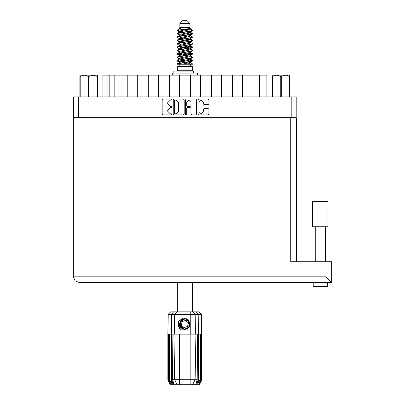 <?xml version="1.0" encoding="UTF-8"?>
<svg xmlns="http://www.w3.org/2000/svg" width="405" height="405" viewBox="0 0 405 405"><rect width="100%" height="100%" fill="white"/><g stroke="black" fill="none" stroke-linecap="round" stroke-linejoin="round"><path stroke-width="0.61" d="M182.392 328.663L181.308 327.888L179.623 324.228L181.308 327.888L185.095 329.285L188.755 327.599L190.153 323.813L188.467 320.152L190.153 323.813L188.755 327.599L185.095 329.285L181.308 327.888L179.623 324.228L181.02 320.441L184.685 318.755L188.467 320.152L190.153 323.813L188.755 327.599L185.095 329.285L181.308 327.888L179.623 324.228L181.02 320.441L184.685 318.755L188.467 320.152L190.153 323.813M78.57 117.298L73.548 117.298L73.548 96.891L296.227 96.891L296.227 117.298L78.57 117.298L78.57 96.891M127.236 96.891L127.236 75.107L137.275 75.107L137.275 96.891M148.291 96.891L148.291 75.107L158.33 75.107L158.33 96.891M169.341 96.891L169.341 75.107L179.385 75.107L179.385 96.891M200.434 96.891L200.434 75.107L179.385 75.107M221.489 96.891L221.489 75.107L200.434 75.107M242.539 96.891L242.539 75.107L221.489 75.107M102.905 96.891L102.905 75.107L127.236 75.107M259.585 96.891L259.585 75.107L266.875 75.107L266.875 96.891M320.315 226.77L312.625 226.77L312.625 201.508L328.009 201.508L328.009 226.77L320.315 226.77M327.402 286.527L327.402 282.482L327.402 286.527L313.232 286.527L313.232 282.482L313.971 282.482L79.016 282.482L79.016 276.812L73.351 276.812L75.006 280.822L79.016 282.482L75.006 280.822L73.351 276.812L73.351 118.108L296.43 118.108L296.43 261.751M327.402 282.482L313.971 282.482M325.984 261.751L331.649 261.751L331.649 282.482L325.984 276.812L325.984 261.751L290.76 261.751L290.76 118.108M88.467 96.891L88.467 76.403L88.999 76.403L88.999 96.891M80.372 75.188L79.906 75.634L80.372 75.188L97.559 75.188L97.559 96.891M79.906 75.634L79.906 96.891L79.906 76.403L80.175 76.403L80.175 96.891M97.291 96.891L97.291 76.403L97.559 76.403M179.866 23.49L189.91 23.49L186.67 20.25L183.106 20.25L179.866 23.49L179.866 27.54L179.142 28.396M189.91 23.49L189.91 27.54L179.866 27.54M177.324 64.258L178.762 63.626L191.013 61.606L192.233 61.19L192.461 60.507L191.013 61.18L177.542 63.62L177.319 64.258L181.891 64.258L189.535 62.659L190.345 62.324L190.466 61.722M178.043 30.086L177.329 30.086L177.319 30.562L178.043 30.086L190.552 28.461L189.91 27.54M192.461 66.688L177.319 66.688L177.319 70.738L192.461 70.738L192.461 66.688M192.461 63.879L192.461 64.258L191.995 64.258L192.461 63.879L190.633 62.659M171.588 334.14L179.628 334.14L179.628 379.718L197.2 379.718L197.691 334.14L195.893 334.14L195.099 379.718L192.583 384.75L170.313 384.75L167.883 379.89L169.999 383.94L168.202 379.89L170.692 383.94L169.295 379.89L169.634 379.89L172.059 383.94L171.107 379.89L171.588 379.89L171.588 334.14L167.883 334.14L167.883 379.89M190.153 384.75L190.153 334.14L195.893 334.14M198.668 334.14L198.45 379.89L198.668 334.14L200.141 334.14L200.141 379.89L200.485 379.89L200.485 334.14L200.141 334.14M200.485 334.14L201.892 334.14L201.892 379.89L199.462 384.75L192.583 384.75L194.005 381.905M201.401 334.14L201.579 379.89L199.781 383.94L201.887 379.89L201.548 314.346L168.232 314.346L167.883 334.14M168.232 314.346L170.702 311.875L199.073 311.875L201.548 314.346M172.084 334.14L172.576 379.718L179.628 379.718L179.628 384.75M196.202 311.875L198.177 314.346L198.45 334.14L198.187 334.14L198.187 379.89L198.45 379.89L196.516 384.75M193.696 73.087L193.696 71.062L173.836 71.062L173.836 73.087M197.519 75.107L197.519 73.087L172.257 73.087L172.257 75.107M272.216 96.891L272.216 75.188L289.403 75.188L289.869 75.634L289.869 96.891M289.6 96.891L289.6 76.403L289.869 76.403M280.776 96.891L280.776 76.403L281.313 76.403L281.313 96.891M272.216 76.403L272.484 76.403L272.484 96.891M274.97 75.188L276.63 75.188L272.484 76.403M289.6 76.403L285.459 75.188L286.416 75.188M192.461 33.514L191.013 34.192L178.762 36.217L177.542 36.627L177.319 37.311L178.762 36.637L192.233 34.197L192.233 33.256L189.003 31.636M192.461 40.262L191.013 40.94L178.762 42.965L177.542 43.376L177.319 44.059L178.762 43.386L192.233 40.945L192.233 40.004L190.198 38.789M192.461 47.01L191.013 47.689L178.762 49.709L177.542 50.124L177.319 50.807L178.762 50.134L192.233 47.694L192.461 47.01L190.633 45.79M192.461 53.759L191.013 54.432L178.762 56.457L177.542 56.872L177.319 57.556L178.762 56.882L192.233 54.442L192.461 53.759L190.633 52.539M177.542 33.256L191.013 30.815L192.461 30.142L192.233 30.826L178.762 33.261L177.319 33.939L177.542 33.256L180.24 31.787L189.535 29.762L190.633 29.089L190.198 28.664M177.542 40.004L191.013 37.564L192.461 36.89L192.233 37.574L178.762 40.009L177.319 40.687L177.542 40.004L180.24 38.536L189.535 36.511L190.633 35.837L190.345 35.493M177.542 46.752L191.013 44.312L192.461 43.639L192.233 44.322L178.762 46.757L177.319 47.436L177.542 46.752L179.43 45.613L189.535 43.259L190.633 42.586L190.633 41.907M177.542 53.501L191.013 51.06L192.461 50.387L192.233 51.07L178.762 53.506L177.319 54.179L177.542 53.501L179.43 52.361L189.535 50.007L190.633 49.329L190.633 48.656M177.542 60.244L191.013 57.809L192.461 57.135L192.233 57.814L178.762 60.254L177.319 60.927L177.542 60.244L179.43 59.11L189.535 56.756L190.633 56.077L190.633 55.404M179.142 59.287L179.142 58.609L180.24 57.935L189.535 55.91L192.233 54.442M179.309 52.964L179.142 51.86L180.24 51.187L189.535 49.162L192.233 47.694M179.309 46.216L179.142 45.112L180.24 44.439L189.535 42.414L192.233 40.945M179.309 39.467L179.142 38.364L180.24 37.69L189.535 35.665L192.233 34.197M180.772 32.446L179.142 31.62L180.24 30.942L190.552 28.461M177.542 63.62L180.24 62.152L189.535 60.127L190.633 59.454L190.633 58.776M177.542 56.872L180.24 55.404L189.535 53.379L190.633 52.706L190.633 52.027M177.542 50.124L180.24 48.656L189.535 46.631L190.633 45.957L190.633 45.279M177.542 43.376L180.24 41.907L189.535 39.882L190.633 39.209L190.345 38.87M177.542 36.627L180.24 35.159L189.535 33.134L190.633 32.461L190.345 32.122M179.142 62.659L179.142 61.985L180.24 61.307L189.535 59.282L192.233 57.814M179.142 55.91L179.142 55.237L180.24 54.559L189.535 52.539L192.233 51.07M179.142 49.162L179.142 48.489L180.24 47.815L189.535 45.79L192.233 44.322M179.142 42.419L179.142 41.74L180.24 41.067L189.535 39.042L192.233 37.574M179.142 35.67L179.142 34.992L180.24 34.319L189.535 32.294L192.233 30.826M179.015 311.875L179.015 320.882L178.276 322.132L179.015 327.599L181.131 329.781L186.573 330.085L190.046 325.939L188.781 327.913L184.888 329.528L180.994 327.913L179.385 324.02L180.994 320.127L182.604 319.008M188.467 320.152L190.153 323.813L188.755 327.599L185.095 329.285L181.308 327.888L183.733 329.164L182.427 328.946M188.755 327.599L185.095 329.285L181.308 327.888L179.623 324.228L180.984 320.482M189.869 54.675L184.888 53.546M181.891 64.258L186.229 64.258L189.535 63.499L190.633 62.826L190.633 61.985M184.888 61.14L179.906 60.016M188.021 320.633L183.521 319.611L180.387 323.003L181.754 327.407L186.254 328.43L189.388 325.038L188.021 320.633M203.31 102.262L201.184 100.136L199.057 102.262L199.057 111.684L201.184 113.805L203.31 111.684L203.31 109.279L204.105 108.484L208.114 108.484L208.909 109.279L208.909 114.124L208.114 114.919L198.739 114.919L197.944 114.124L197.944 99.817L198.739 99.022L208.114 99.022L208.909 99.817L208.909 103.832L208.114 104.627L204.105 104.627L203.31 103.832L203.31 102.262M171.376 107.528L171.933 106.971L171.376 106.414L170.282 106.414L167.741 103.872L167.741 102.678L170.282 100.136L171.376 100.136L171.933 99.579L171.376 99.022L162.931 99.022L162.137 99.817L162.137 114.124L162.931 114.919L171.376 114.919L171.933 114.362L171.376 113.805L170.282 113.805L167.741 111.264L167.741 110.074L170.282 107.528L171.376 107.528M190.947 102.303L188.821 100.177L186.695 102.303L186.695 105.619L187.49 106.414L190.153 106.414L190.947 105.619L190.947 102.303M177.466 30.355L179.906 31.058M190.466 32.719L192.233 33.256M192.309 33.726L189.869 33.023M180.772 31.636L177.319 30.562M189.003 39.194L192.233 40.004M192.309 40.475L187.966 39.447M183.424 38.789L179.309 38.105M189.003 45.942L192.233 46.752M192.309 47.223L187.966 46.195M189.003 52.691L192.233 53.501M192.309 53.971L187.966 52.944M189.003 59.439L192.461 60.507M192.309 60.72L187.966 59.692M179.906 54.675L177.466 53.971M179.309 54.979L177.319 54.179M181.81 61.747L177.466 60.72M180.772 62L177.319 60.927M189.869 61.423L187.095 60.72M189.869 47.927L187.095 47.223M189.869 41.178L187.095 40.475M180.772 39.194L179.577 38.789M187.966 54.999L184.888 54.391M182.68 53.971L179.906 53.268M184.888 47.643L182.68 47.223M184.888 40.895L182.68 40.475M177.329 30.086L180.767 28.264L179.142 28.264L179.142 28.922M179.015 320.882L183.278 318.062L188.123 319.565L190.046 325.939M178.028 323.56L178.073 324.926M180.382 328.895L178.311 324.921L179.147 320.689L178.311 324.921L180.382 328.895M186.978 318.705L182.402 319.12L179.749 322.866L181.329 327.908M182.412 328.673L181.308 327.888L179.623 324.228L181.308 327.888L182.412 328.673L181.308 327.888L179.623 324.228L181.308 327.888L182.412 328.673M186.138 114.919L186.695 114.362L186.695 108.322L187.49 107.528L190.153 107.528L190.947 108.322L190.947 114.124L191.742 114.919L195.757 114.919L196.552 114.124L196.552 99.817L195.757 99.022L186.381 99.022L185.586 99.817L185.586 114.362L186.138 114.919M184.194 114.124L184.194 99.817L183.399 99.022L174.018 99.022L173.224 99.817L173.224 114.124L174.018 114.919L183.399 114.919L184.194 114.124M73.548 117.298L73.548 118.108M296.227 117.298L296.227 118.108M79.623 118.108L79.623 117.298L79.623 118.108M290.152 117.298L290.152 118.108M114.807 96.891L114.807 75.107M148.291 75.107L137.275 75.107M169.341 75.107L158.33 75.107M190.396 96.891L190.396 75.107M211.445 96.891L211.445 75.107M232.5 96.891L232.5 75.107M259.585 75.107L242.539 75.107M174.894 100.136L174.337 100.693L174.337 113.253L174.894 113.805L176.048 113.805L178.59 111.264L178.59 102.678L176.048 100.136L174.894 100.136M324.526 282.482L320.315 282.077L316.108 282.482M331.649 276.002L331.649 282.482L326.658 282.482M88.467 76.403L84.321 75.188L80.175 76.403M97.291 76.403L93.145 75.188L88.999 76.403M177.319 282.482L177.319 311.875M192.461 282.482L192.461 311.875M179.906 37.802L181.81 38.131M179.43 38.708L177.319 37.311M179.142 45.279L177.319 44.059M179.142 52.027L177.319 50.807M179.142 58.776L177.319 57.556M179.223 64.258L179.223 66.688M190.558 64.258L190.558 66.688M180.19 70.738L180.19 71.062M189.586 70.738L189.586 71.062M192.461 30.142L190.633 28.922M192.461 36.89L190.633 35.67M189.869 36.399L187.966 36.07M179.142 35.159L177.319 33.939M192.461 43.639L190.633 42.419M180.772 41.755L179.309 41.482M179.142 41.907L177.319 40.687M192.461 50.387L190.633 49.162M179.142 48.656L177.319 47.436M192.461 57.135L190.633 55.91M178.094 29.55L180.767 28.264M186.229 64.258L191.995 64.258M190.603 28.978L190.066 28.73M186.999 29.53L189.464 29.783M179.142 45.957L179.43 45.613M179.142 39.209L179.43 38.87M179.309 32.719L179.43 32.122M190.633 38.364L190.466 38.105M190.633 31.62L190.466 31.357M190.153 334.14L179.628 334.14M200.141 379.89L197.721 383.94L198.668 379.89M201.401 379.89L199.083 383.94L200.485 379.89M201.579 334.14L201.579 379.89M173.264 384.75L171.325 379.89L171.325 334.14L171.604 314.346L173.573 311.875M171.107 334.14L171.107 379.89M169.634 334.14L169.634 379.89M169.295 334.14L169.295 379.89M168.374 334.14L168.374 379.89M168.202 334.14L168.202 379.89M167.888 334.14L167.888 379.89M198.187 334.14L197.691 334.14M174.677 379.718L177.198 384.75L174.677 379.718L173.882 334.14M172.576 379.718L173.841 383.94L171.588 379.89M198.187 379.89L195.934 383.94L197.2 379.718M178.078 324.967L179.01 327.589L178.078 324.967L179.01 327.589L178.078 324.967L179.01 327.589L179.936 328.794M179.795 328.283L178.276 323.433L179.147 320.689M179.658 324.648L179.749 322.861M180.969 328.258L178.276 323.433M187.571 326.501L188.376 322.937L185.698 320.456L182.209 321.54L181.399 325.104L184.083 327.584L187.571 326.501M182.336 328.632L181.349 327.923M289.869 75.634L289.403 75.188M285.459 75.188L281.313 76.403M280.776 76.403L276.63 75.188M291.205 117.298L291.205 96.891M85.698 117.298L85.698 118.108M284.082 118.108L284.082 117.298M107.922 75.107L107.922 96.891M109.785 96.891L109.785 75.107M79.016 118.108L79.016 276.812L325.984 276.812M179.015 327.599L179.015 334.14M190.76 334.14L190.76 311.875M174.292 334.14L174.631 314.346L177.036 311.875M192.745 311.875L195.149 314.346L195.483 334.14M193.423 73.087L193.423 71.062M325.377 226.77L325.377 261.751M315.257 226.77L315.257 261.751M313.232 286.527L313.232 282.482M190.345 62.324L192.233 61.19M179.43 31.96L177.542 30.826M190.633 35.837L190.633 35.159M179.142 32.461L179.142 31.62M190.633 29.089L190.633 28.396M192.233 60.244L190.633 59.287M179.142 62.152L177.542 61.19M179.142 55.404L177.542 54.442M190.633 39.209L190.633 38.531M190.633 32.461L190.633 31.787"/></g></svg>
